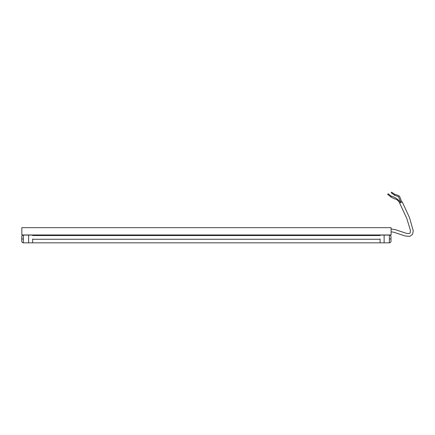 <?xml version="1.0" encoding="UTF-8"?>
<svg xmlns="http://www.w3.org/2000/svg" width="435" height="435" viewBox="0 0 435 435"><rect width="100%" height="100%" fill="white"/><g stroke="black" fill="none" stroke-linecap="round" stroke-linejoin="round"><path stroke-width="0.65" d="M21.842 234.965L391.087 234.965L391.087 227.657L21.842 227.657L21.842 234.965M380.092 239.277L380.092 242.833L380.092 239.277L32.652 239.277L32.652 242.833L32.652 238.967M32.652 235.542L380.092 235.542M32.652 234.965L32.652 235.46L380.092 235.46L380.092 234.965M384.127 235.487L384.127 242.746M390.994 236.694C390.896 235.716 390.358 235.177 389.379 235.079L384.127 235.079L389.379 235.079C390.358 235.177 390.896 235.716 390.994 236.694L390.994 241.218A1.615 1.615 180 0 1 389.379 242.833L384.127 242.833L389.379 242.833L389.379 235.079A1.615 1.615 -0 0 1 390.994 236.694L390.994 241.218C390.896 242.197 390.358 242.735 389.379 242.833L389.874 242.752M380.092 238.956C380.092 233.959 380.092 233.959 380.092 238.956M28.612 235.487L28.612 235.079L28.612 235.487M21.75 238.951L23.365 238.945L23.365 235.079L28.612 235.079L23.365 235.079A1.615 1.615 0 0 0 21.75 236.694L21.75 241.218A1.615 1.615 180 0 0 23.365 242.833L28.612 242.833L28.612 235.308M21.75 241.218L21.75 241.218C21.848 242.197 22.386 242.735 23.365 242.833L28.612 242.833L23.365 242.833C22.386 242.735 21.848 242.197 21.75 241.218M391.087 231.888L393.316 232.089L405.284 236.004L409.803 236.363L412.597 234.307L413.25 230.816L409.482 217.582L402.223 201.878L399.635 203.02L406.817 218.522L410.39 230.294L410.21 232.758L409.558 233.492L406.736 233.448L395.268 229.642L391.087 229.06M400.238 202.753C400.836 202.487 400.836 202.487 400.238 202.753L399.765 202.917C397.976 200.334 396.307 199.002 394.757 198.931L390.777 196.957L391.397 196.158C394.98 197.137 398.085 199.268 400.7 202.547M401.353 202.259L401.799 202.025L399.537 196.25C397.846 195.266 396.328 194.646 394.996 194.396L394.414 195.217L398.427 196.582L400.891 202.465M390.853 196.859L387.667 194.374L388.14 193.771L391.326 196.256M394.485 195.119L391.185 192.792L391.625 192.167L394.926 194.494M389.379 238.956L390.994 238.956M23.365 238.945L23.365 242.833M23.365 235.079A1.615 1.615 0 0 0 21.75 236.694C21.848 235.716 22.386 235.177 23.365 235.079M28.612 242.833L384.127 242.833M380.092 235.079L384.127 235.079M32.652 235.079L28.612 235.079"/></g></svg>
